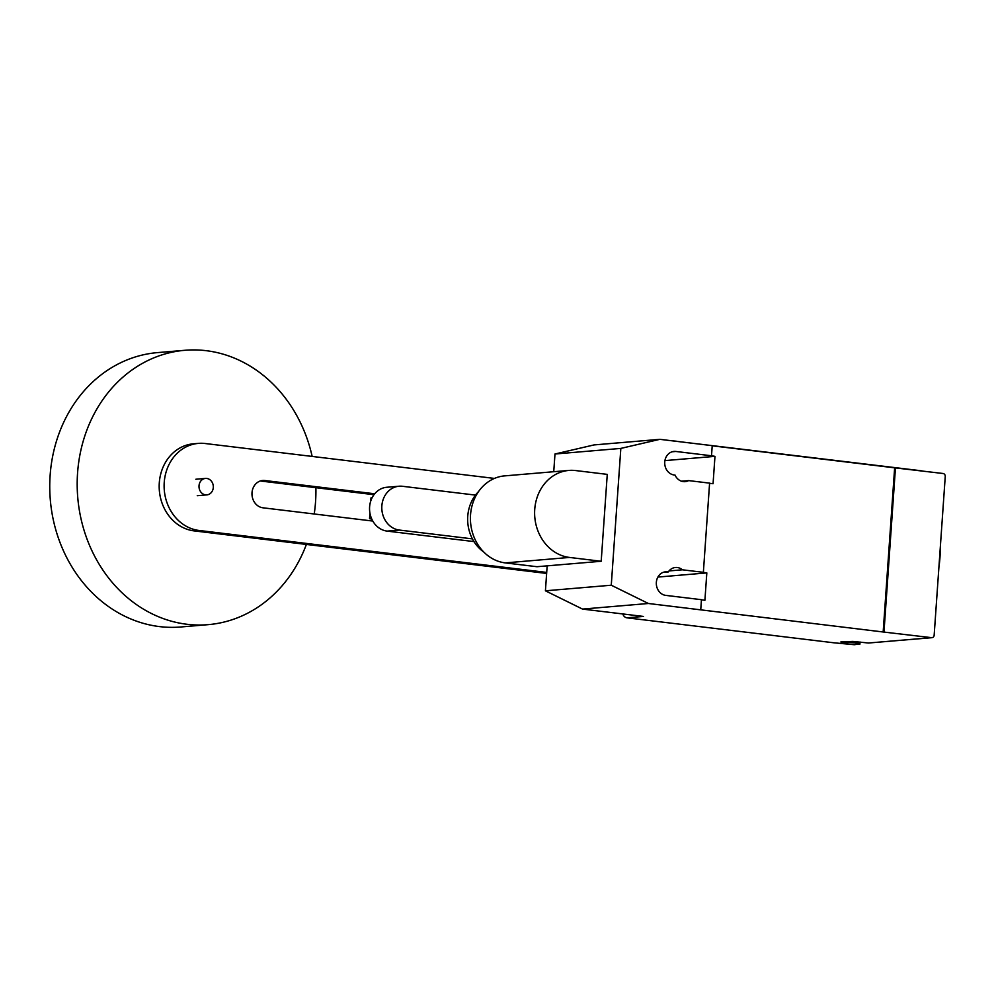 <?xml version="1.0" encoding="UTF-8"?>
<svg xmlns="http://www.w3.org/2000/svg" width="995" height="995" viewBox="0 0 995 995"><rect width="100%" height="100%" fill="white"/><g stroke="black" fill="none" stroke-linecap="round" stroke-linejoin="round"><path stroke-width="1.49" d="M205.579 494.863A8.258 7.152 85.1 0 0 206.86 494.888A8.258 7.152 85.1 0 0 213.316 486.779A8.258 7.152 85.1 0 0 206.736 478.446A8.258 7.152 85.1 0 0 205.455 478.421A8.258 7.152 85.1 0 0 199 486.53A8.258 7.152 85.1 0 0 205.579 494.863M312.156 456.431A137.671 119.226 85.1 0 0 206.127 350.675A137.671 119.226 85.1 0 0 184.896 350.29A137.671 119.226 85.1 0 0 77.187 485.336A137.671 119.226 85.1 0 0 186.985 624.275A137.671 119.226 85.1 0 0 208.216 624.649A137.671 119.226 85.1 0 0 306.385 544.439M314.221 513.992A137.671 119.226 85.1 0 0 315.9 487.699M184.896 350.29L157.459 352.616A137.671 119.226 85.1 0 0 49.75 487.662A137.671 119.226 85.1 0 0 159.548 626.601A137.671 119.226 85.1 0 0 180.779 626.987L208.216 624.649M372.08 497.798L370.986 497.886L370.762 500.97M371.782 519.067L369.531 518.681L369.916 513.034M369.531 518.681L371.533 518.507M475.473 495.1L402.428 486.281A22.027 19.079 -94.9 0 0 399.032 486.232L386.781 487.264A22.027 19.079 85.1 0 0 369.543 508.868A22.027 19.079 85.1 0 0 387.117 531.106L399.368 530.061L472.414 538.88M473.968 541.578L387.117 531.106M399.368 530.061A22.027 19.079 -94.9 0 1 381.794 507.836A22.027 19.079 -94.9 0 1 399.032 486.232M374.705 493.781L264.819 480.523A13.731 11.89 85.1 0 0 262.705 480.485A13.731 11.89 85.1 0 0 251.971 493.943A13.731 11.89 85.1 0 0 262.916 507.798L372.802 521.057M260.28 480.983L373.983 494.702M546.703 572.423L199.012 530.459A43.755 37.897 -94.9 0 1 164.113 486.306A43.755 37.897 -94.9 0 1 198.353 443.397A43.755 37.897 -94.9 0 1 205.094 443.509L494.44 478.421M198.353 443.397L193.416 443.807A43.755 37.897 85.1 0 0 159.175 486.729A43.755 37.897 85.1 0 0 194.075 530.882L546.641 573.431M483.669 551.939A37.449 32.437 -94.9 0 1 478.545 491.592M568.817 470.436L504.614 475.884A43.718 37.86 85.1 0 0 470.411 518.768A43.718 37.86 85.1 0 0 505.286 562.896L536.989 566.715L601.191 561.267L569.488 557.436A43.718 37.86 -94.9 0 1 534.613 513.321A43.718 37.86 -94.9 0 1 568.817 470.436A43.718 37.86 -94.9 0 1 575.558 470.548L607.261 474.379L601.191 561.267M940.287 547.499A63.344 31.168 96.9 0 1 938.907 567.187M931.581 637.658L883.162 631.987L894.642 467.824L943.061 473.496A2.749 2.388 -94.9 0 1 945.25 476.518L934.156 635.208A2.749 2.388 -94.9 0 1 931.581 637.658L868.473 643.019L852.827 641.414L840.85 641.949L847.093 642.596A7.164 0.634 4 0 1 856.309 643.081A7.164 0.634 4 0 1 859.891 643.877L854.394 644.71L833.885 642.795L626.999 617.833A5.51 4.764 85.1 0 1 622.845 613.952M860.041 642.011L859.879 644.238M868.473 643.019L932.004 637.671M922.415 471.008A11.02 0.97 -176 0 0 919.156 470.523L919.156 470.61M676.413 441.32L919.156 470.523M676.426 441.233A11.02 0.97 -176 0 0 672.309 440.835M547.163 565.856L545.422 590.806L582.535 609.089L643.466 616.44L626.999 617.833M663.08 572.399L668.267 571.951A11.84 10.248 -94.9 0 1 675.481 567.486A11.84 10.248 -94.9 0 1 682.396 569.799L703.365 572.324L709.597 483.135L688.639 480.597A11.84 10.248 -94.9 0 1 685.132 481.642A11.84 10.248 -94.9 0 1 675.045 475.1L674.175 474.988A11.84 10.248 -94.9 0 1 664.722 463.048A11.84 10.248 -94.9 0 1 673.988 451.431A11.84 10.248 -94.9 0 1 675.816 451.456L711.512 455.772L712.221 445.648L659.872 439.33L594.015 444.927L554.986 454.006L553.742 471.705M688.639 480.597L681.5 481.207M711.512 455.772L714.97 456.357L713.067 483.719L709.584 483.296M703.365 572.324L706.823 572.909L704.908 600.271L701.438 599.848M883.162 631.987L648.392 603.492L611.266 585.222L620.83 448.409L659.872 439.33M712.209 445.81L894.642 467.824M669.038 570.931L682.396 569.799M657.882 577.075L706.823 572.909M582.535 609.089L648.392 603.492M700.741 609.811L701.45 599.687L665.754 595.383A11.84 10.248 -94.9 0 1 656.314 583.431A11.84 10.248 -94.9 0 1 665.568 571.814A11.84 10.248 -94.9 0 1 667.396 571.851L668.267 571.951M664.934 460.61L714.97 456.357M895.463 467.762L883.983 631.924M554.986 454.006L620.83 448.409M545.422 590.806L611.266 585.222M264.819 480.523L260.628 480.871M199.012 530.459L194.075 530.882M569.488 557.436L505.286 562.896M847.093 642.596L847.131 641.899M860.016 641.999L859.891 643.877M672.197 451.767L675.816 451.456M663.777 572.15L667.396 571.851M197.259 495.709L206.86 494.888M195.853 479.242L205.455 478.421"/></g></svg>
